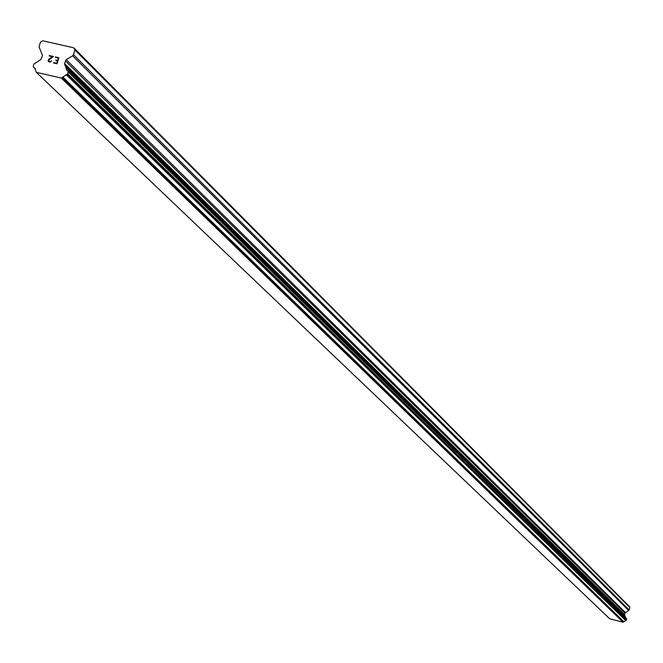 <?xml version="1.0" encoding="UTF-8"?>
<svg xmlns="http://www.w3.org/2000/svg" width="663" height="663" viewBox="0 0 663 663"><rect width="100%" height="100%" fill="white"/><g stroke="black" fill="none" stroke-linecap="round" stroke-linejoin="round"><path stroke-width="0.99" d="M56.753 63.275L57.49 60.847L56.761 63.275L53.72 62.587L56.753 63.275M57.49 60.847L55.833 60.474L55.957 60.068L55.841 60.474L57.499 60.855M55.957 60.068L57.615 60.449L55.957 60.076M57.615 60.449L58.352 58.021L57.615 60.449M58.352 58.021L55.311 57.333L58.352 58.029M58.874 57.714L55.435 56.935L58.866 57.706L57.026 63.772L53.595 62.985L53.72 62.587L53.595 62.993M51.697 60.913L50.073 62.189L48.457 61.51M48.25 61.145L48.15 60.49L48.258 61.145M48.15 60.49L48.333 59.894L48.15 60.49M48.333 59.894L48.789 59.372L48.333 59.894M48.789 59.372L49.974 58.427L48.797 59.38M49.974 58.427L52.46 56.687L49.974 58.427M52.46 56.687L49.236 55.957L52.468 56.687M53.421 56.479L49.36 55.551L53.421 56.471L48.722 60.026L49.095 61.535L50.769 61.626L51.291 60.822L50.173 61.783L49.103 61.535L48.565 60.557M33.614 67.278L34.683 67.991L36.357 72.358L61.303 78.06L67.684 73.883L68.19 71.322L66.714 70.013L64.535 63.557L66.25 59.662L72.623 55.791L73.51 54.656L74.927 49.965L73.734 47.802L42.705 40.791L40.451 42.167L39.026 46.849L42.606 55.634L40.882 59.521L33.755 64.154L33.249 66.698L35.396 68.977M625.4 617.444L624.538 614.56L624.944 613.101L629.17 609.977L629.85 607.507L629.179 606.338L73.734 47.802M36.357 72.358L609.687 618.77L623.063 622.209L626.162 620.386L626.32 618.38M61.303 78.06L623.063 622.209M62.214 77.505L623.535 621.927M62.761 76.991L623.825 621.67M65.728 67.195L625.242 616.515M65.538 66.515L625.126 616.142M74.927 49.965L629.85 607.507M33.813 67.411L35.346 68.877L33.83 67.419M66.333 74.828L625.681 620.576M66.847 74.687L625.955 620.51M67.245 74.447L626.162 620.386M67.684 73.883L626.386 620.096M68.256 72.01L626.659 619.109M68.19 71.322L626.61 618.745M67.991 70.974L626.502 618.554M64.659 64.924L624.629 615.289M64.535 63.557L624.538 614.56M65.372 60.797L624.944 613.101M66.25 59.662L625.391 612.513M72.623 55.791L628.715 610.565M73.51 54.656L629.17 609.977M67.85 70.784L626.419 618.446"/></g></svg>
